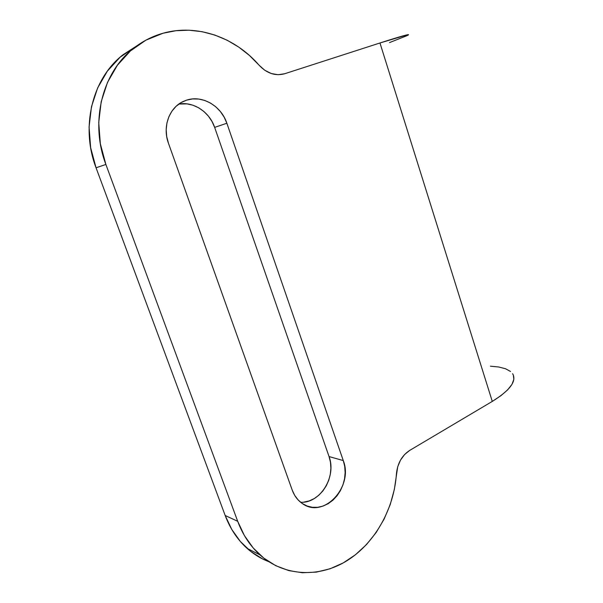 <?xml version="1.0" encoding="UTF-8"?>
<svg xmlns="http://www.w3.org/2000/svg" width="603" height="603" viewBox="0 0 603 603"><rect width="100%" height="100%" fill="white"/><g stroke="black" fill="none" stroke-linecap="round" stroke-linejoin="round"><path stroke-width="0.9" d="M163.112 33.218C197.008 23.585 235.162 37.416 259.086 65.207L264.8 70.295L271.32 73.543L278.119 74.712L284.684 73.739L379.965 42.979L492.282 401.41C510.13 390.269 516.907 381.036 512.618 373.717L513.326 375.036L513.846 379.37L511.97 384.36L507.673 389.832L501.04 395.591L492.282 401.41L409.693 450.411L404.621 454.496L400.513 460.089L397.701 466.775L394.339 489.478L390.216 504.621L384.126 519.077L376.189 532.479L366.579 544.464L355.514 554.707L343.25 562.9L330.09 568.772L316.379 572.111L302.48 572.752L288.807 570.611L275.759 565.689L263.752 558.069L253.177 547.931L244.381 535.547L237.688 521.286L225.183 515.497L96.058 167.785L105.879 164.453L237.688 521.286L105.879 164.453L100.339 143.74L98.741 122.53L101.176 101.764L107.507 82.377L117.419 65.207L130.414 50.953L145.881 40.175L163.112 33.218L175.948 30.708L189.025 30.21L202.088 31.688L214.887 35.072L227.188 40.258L238.78 47.117L249.469 55.491L259.086 65.207C266.865 73.438 275.398 76.279 284.684 73.739L379.965 42.979L492.282 401.41L409.693 450.411C401.915 455.476 397.483 463.345 396.405 474.018C394.076 508.6 375.239 542.79 347.418 560.436C319.635 577.976 284.412 576.747 259.999 554.911C250.215 546.062 242.775 534.846 237.688 521.286L225.183 515.497L231.756 529.426L240.386 541.532L250.78 551.459L262.584 558.936L268.704 561.627C260.835 558.619 253.637 554.202 247.087 548.368C237.484 539.693 230.18 528.741 225.183 515.497L96.058 167.785L105.879 164.453C89.764 122.432 102.028 72.662 133.414 48.444C142.414 41.306 152.31 36.233 163.112 33.218M186.591 100.143L181.028 102.638L176.091 106.324L171.991 111.065L168.9 116.688L166.933 122.967L166.187 129.653L166.692 136.466L168.418 143.145C162.29 126.834 169.247 107.651 183.289 101.44L186.591 100.143C202.322 94.769 221.271 105.97 226.864 123.238L224.143 117.133L220.434 111.608L215.859 106.867L210.575 103.105L204.794 100.46L198.711 99.05L192.568 98.937L186.591 100.143M408.306 34.989C410.093 33.685 400.648 36.346 379.965 42.979L407.681 34.718L408.57 34.778L407.017 35.66L389.561 42.564M300.58 502.239C320.276 503.626 336.798 476.453 329.042 456.554L343.273 460.564C353.765 486.613 323.645 519.356 302.337 503.543C297.701 500.362 294.309 495.832 292.161 489.96L168.418 143.145L292.161 489.96L294.694 495.357L298.131 499.94L302.329 503.543L307.115 506.023L312.301 507.289L317.675 507.311L323.035 506.09L328.175 503.693L332.894 500.219L337.024 495.802L340.424 490.623L342.964 484.872L344.554 478.767L345.142 472.526L344.712 466.383L343.273 460.564L226.864 123.238L214.645 127.384L329.042 456.554L330.459 462.237L330.881 468.237L330.301 474.327L328.733 480.29L326.231 485.897L322.884 490.94L318.806 495.244L314.163 498.621L309.105 500.942L303.829 502.118M136.949 45.76L120.087 57.217L107.364 71.139L97.663 87.887L91.46 106.776L89.078 126.992L90.631 147.629L96.058 167.785C80.297 126.916 92.289 78.458 123.027 54.76L136.949 45.76M178.835 104.063L187.02 103.874L192.99 105.231L198.666 107.794L203.844 111.449L208.337 116.055L211.977 121.437L214.645 127.384C209.558 111.992 193.518 101.296 178.835 104.07M343.273 460.564L329.042 456.554L214.645 127.384L226.864 123.238L343.273 460.564M510.515 371.471L505.593 368.78L498.802 367.008L490.412 366.187M133.406 48.444L123.027 54.76M259.999 554.911L247.087 548.368"/></g></svg>
